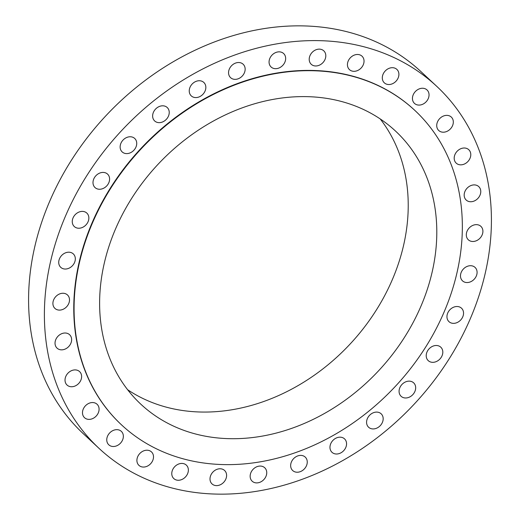 <?xml version="1.0" encoding="UTF-8"?>
<svg xmlns="http://www.w3.org/2000/svg" width="520" height="520" viewBox="0 0 520 520"><rect width="100%" height="100%" fill="white"/><g stroke="black" fill="none" stroke-linecap="round" stroke-linejoin="round"><path stroke-width="0.78" d="M382.544 75.842A9.197 7.436 133 0 0 384.332 82.836A9.197 7.436 133 0 0 392.541 83.707A9.197 7.436 133 0 0 398.665 76.382A9.197 7.436 133 0 0 396.871 69.388A9.197 7.436 133 0 0 388.661 68.51A9.197 7.436 133 0 0 382.544 75.842M412.685 96.395A9.197 7.436 133 0 0 414.473 103.389A9.197 7.436 133 0 0 422.688 104.267A9.197 7.436 133 0 0 428.805 96.941A9.197 7.436 133 0 0 427.018 89.947A9.197 7.436 133 0 0 418.808 89.07A9.197 7.436 133 0 0 412.685 96.395M436.963 123.513A9.197 7.436 133 0 0 438.75 130.507A9.197 7.436 133 0 0 446.959 131.385A9.197 7.436 133 0 0 453.082 124.059A9.197 7.436 133 0 0 451.295 117.065A9.197 7.436 133 0 0 443.079 116.188A9.197 7.436 133 0 0 436.963 123.513M454.428 156.149A9.197 7.436 133 0 0 456.216 163.144A9.197 7.436 133 0 0 464.432 164.021A9.197 7.436 133 0 0 470.548 156.696A9.197 7.436 133 0 0 468.76 149.702A9.197 7.436 133 0 0 460.544 148.824A9.197 7.436 133 0 0 454.428 156.149M464.412 193.05A9.197 7.436 133 0 0 466.2 200.044A9.197 7.436 133 0 0 474.416 200.922A9.197 7.436 133 0 0 480.532 193.589A9.197 7.436 133 0 0 478.745 186.596A9.197 7.436 133 0 0 470.535 185.725A9.197 7.436 133 0 0 464.412 193.05M466.544 232.797A9.197 7.436 133 0 0 468.332 239.792A9.197 7.436 133 0 0 476.541 240.669A9.197 7.436 133 0 0 482.664 233.337A9.197 7.436 133 0 0 480.876 226.343A9.197 7.436 133 0 0 472.661 225.466A9.197 7.436 133 0 0 466.544 232.797M460.726 273.858A9.197 7.436 133 0 0 462.514 280.852A9.197 7.436 133 0 0 470.73 281.73A9.197 7.436 133 0 0 476.847 274.404A9.197 7.436 133 0 0 475.059 267.41A9.197 7.436 133 0 0 466.843 266.533A9.197 7.436 133 0 0 460.726 273.858M447.187 314.665A9.197 7.436 133 0 0 448.975 321.659A9.197 7.436 133 0 0 457.191 322.536A9.197 7.436 133 0 0 463.307 315.204A9.197 7.436 133 0 0 461.519 308.211A9.197 7.436 133 0 0 453.303 307.333A9.197 7.436 133 0 0 447.187 314.665M426.452 353.639A9.197 7.436 133 0 0 428.24 360.633A9.197 7.436 133 0 0 436.456 361.51A9.197 7.436 133 0 0 442.572 354.185A9.197 7.436 133 0 0 440.785 347.191A9.197 7.436 133 0 0 432.569 346.313A9.197 7.436 133 0 0 426.452 353.639M399.315 389.291A9.197 7.436 133 0 0 401.102 396.286A9.197 7.436 133 0 0 409.318 397.163A9.197 7.436 133 0 0 415.435 389.831A9.197 7.436 133 0 0 413.647 382.837A9.197 7.436 133 0 0 405.431 381.966A9.197 7.436 133 0 0 399.315 389.291M366.815 420.245A9.197 7.436 133 0 0 368.602 427.238A9.197 7.436 133 0 0 376.818 428.116A9.197 7.436 133 0 0 382.935 420.791A9.197 7.436 133 0 0 381.147 413.797A9.197 7.436 133 0 0 372.931 412.919A9.197 7.436 133 0 0 366.815 420.245M330.207 445.315A9.197 7.436 133 0 0 331.994 452.309A9.197 7.436 133 0 0 340.21 453.187A9.197 7.436 133 0 0 346.326 445.861A9.197 7.436 133 0 0 344.539 438.867A9.197 7.436 133 0 0 336.323 437.99A9.197 7.436 133 0 0 330.207 445.315M290.894 463.535A9.197 7.436 133 0 0 292.682 470.529A9.197 7.436 133 0 0 300.898 471.406A9.197 7.436 133 0 0 307.014 464.081A9.197 7.436 133 0 0 305.227 457.087A9.197 7.436 133 0 0 297.011 456.209A9.197 7.436 133 0 0 290.894 463.535M250.386 474.207A9.197 7.436 133 0 0 252.174 481.201A9.197 7.436 133 0 0 260.39 482.079A9.197 7.436 133 0 0 266.507 474.754A9.197 7.436 133 0 0 264.719 467.76A9.197 7.436 133 0 0 256.503 466.882A9.197 7.436 133 0 0 250.386 474.207M210.243 476.925A9.197 7.436 133 0 0 212.03 483.918A9.197 7.436 133 0 0 220.246 484.796A9.197 7.436 133 0 0 226.363 477.464A9.197 7.436 133 0 0 224.575 470.47A9.197 7.436 133 0 0 216.359 469.593A9.197 7.436 133 0 0 210.243 476.925M172.01 471.575A9.197 7.436 133 0 0 173.797 478.569A9.197 7.436 133 0 0 182.006 479.447A9.197 7.436 133 0 0 188.13 472.115A9.197 7.436 133 0 0 186.342 465.121A9.197 7.436 133 0 0 178.126 464.243A9.197 7.436 133 0 0 172.01 471.575M137.144 458.367A9.197 7.436 133 0 0 138.931 465.361A9.197 7.436 133 0 0 147.147 466.238A9.197 7.436 133 0 0 153.263 458.906A9.197 7.436 133 0 0 151.476 451.913A9.197 7.436 133 0 0 143.26 451.035A9.197 7.436 133 0 0 137.144 458.367M106.997 437.808A9.197 7.436 133 0 0 108.784 444.801A9.197 7.436 133 0 0 117 445.679A9.197 7.436 133 0 0 123.117 438.353A9.197 7.436 133 0 0 121.329 431.353A9.197 7.436 133 0 0 113.12 430.482A9.197 7.436 133 0 0 106.997 437.808M82.725 410.69A9.197 7.436 133 0 0 84.513 417.684A9.197 7.436 133 0 0 92.729 418.561A9.197 7.436 133 0 0 98.846 411.236A9.197 7.436 133 0 0 97.058 404.241A9.197 7.436 133 0 0 88.842 403.364A9.197 7.436 133 0 0 82.725 410.69M65.26 378.053A9.197 7.436 133 0 0 67.047 385.047A9.197 7.436 133 0 0 75.264 385.925A9.197 7.436 133 0 0 81.38 378.599A9.197 7.436 133 0 0 79.593 371.605A9.197 7.436 133 0 0 71.377 370.728A9.197 7.436 133 0 0 65.26 378.053M55.27 341.153A9.197 7.436 133 0 0 57.057 348.147A9.197 7.436 133 0 0 65.273 349.024A9.197 7.436 133 0 0 71.389 341.699A9.197 7.436 133 0 0 69.602 334.704A9.197 7.436 133 0 0 61.393 333.827A9.197 7.436 133 0 0 55.27 341.153M53.144 301.411A9.197 7.436 133 0 0 54.932 308.406A9.197 7.436 133 0 0 63.148 309.276A9.197 7.436 133 0 0 69.264 301.951A9.197 7.436 133 0 0 67.477 294.957A9.197 7.436 133 0 0 59.261 294.079A9.197 7.436 133 0 0 53.144 301.411M58.962 260.344A9.197 7.436 133 0 0 60.749 267.339A9.197 7.436 133 0 0 68.965 268.216A9.197 7.436 133 0 0 75.082 260.891A9.197 7.436 133 0 0 73.294 253.897A9.197 7.436 133 0 0 65.078 253.019A9.197 7.436 133 0 0 58.962 260.344M72.501 219.544A9.197 7.436 133 0 0 74.289 226.538A9.197 7.436 133 0 0 82.498 227.409A9.197 7.436 133 0 0 88.621 220.083A9.197 7.436 133 0 0 86.834 213.089A9.197 7.436 133 0 0 78.618 212.212A9.197 7.436 133 0 0 72.501 219.544M93.236 180.564A9.197 7.436 133 0 0 95.023 187.558A9.197 7.436 133 0 0 103.24 188.435A9.197 7.436 133 0 0 109.356 181.109A9.197 7.436 133 0 0 107.569 174.115A9.197 7.436 133 0 0 99.353 173.238A9.197 7.436 133 0 0 93.236 180.564M120.374 144.911A9.197 7.436 133 0 0 122.161 151.905A9.197 7.436 133 0 0 130.377 152.782A9.197 7.436 133 0 0 136.494 145.457A9.197 7.436 133 0 0 134.706 138.463A9.197 7.436 133 0 0 126.49 137.585A9.197 7.436 133 0 0 120.374 144.911M152.874 113.958A9.197 7.436 133 0 0 154.661 120.952A9.197 7.436 133 0 0 162.87 121.83A9.197 7.436 133 0 0 168.994 114.504A9.197 7.436 133 0 0 167.206 107.503A9.197 7.436 133 0 0 158.99 106.633A9.197 7.436 133 0 0 152.874 113.958M189.482 88.888A9.197 7.436 133 0 0 191.269 95.882A9.197 7.436 133 0 0 199.485 96.759A9.197 7.436 133 0 0 205.602 89.434A9.197 7.436 133 0 0 203.814 82.439A9.197 7.436 133 0 0 195.598 81.562A9.197 7.436 133 0 0 189.482 88.888M228.794 70.668A9.197 7.436 133 0 0 230.581 77.662A9.197 7.436 133 0 0 238.797 78.54A9.197 7.436 133 0 0 244.914 71.207A9.197 7.436 133 0 0 243.126 64.214A9.197 7.436 133 0 0 234.91 63.343A9.197 7.436 133 0 0 228.794 70.668M269.302 59.995A9.197 7.436 133 0 0 271.089 66.989A9.197 7.436 133 0 0 279.305 67.867A9.197 7.436 133 0 0 285.422 60.535A9.197 7.436 133 0 0 283.634 53.541A9.197 7.436 133 0 0 275.418 52.669A9.197 7.436 133 0 0 269.302 59.995M347.678 62.634A9.197 7.436 133 0 0 349.466 69.628A9.197 7.436 133 0 0 357.682 70.499A9.197 7.436 133 0 0 363.799 63.174A9.197 7.436 133 0 0 362.011 56.18A9.197 7.436 133 0 0 353.795 55.302A9.197 7.436 133 0 0 347.678 62.634M309.445 57.285A9.197 7.436 133 0 0 311.233 64.279A9.197 7.436 133 0 0 319.442 65.15A9.197 7.436 133 0 0 325.565 57.824A9.197 7.436 133 0 0 323.778 50.83A9.197 7.436 133 0 0 315.562 49.953A9.197 7.436 133 0 0 309.445 57.285M414.732 110.299A215.014 173.947 133 0 0 414.576 110.156A215.014 173.947 133 0 0 222.482 89.674A215.014 173.947 133 0 0 79.424 261.034A215.014 173.947 133 0 0 121.231 424.587A215.014 173.947 133 0 0 121.381 424.729M456.69 273.995A215.014 173.947 133 0 0 414.882 110.442A215.014 173.947 133 0 0 222.787 89.953A215.014 173.947 133 0 0 79.729 261.32A215.014 173.947 133 0 0 121.531 424.873A215.014 173.947 133 0 0 313.632 445.361A215.014 173.947 133 0 0 456.69 273.995M104.526 262.151A186.719 151.06 133 0 0 140.829 404.19A186.719 151.06 133 0 0 307.651 421.974A186.719 151.06 133 0 0 431.886 273.163A186.719 151.06 133 0 0 395.584 131.125A186.719 151.06 133 0 0 228.761 113.341A186.719 151.06 133 0 0 104.526 262.151M127.615 389.714A186.719 151.06 133 0 0 403.312 246.506A186.719 151.06 133 0 0 380.224 118.944M436.774 86.366L420.966 71.624A247.546 200.272 133 0 0 199.803 48.035A247.546 200.272 133 0 0 35.094 245.33A247.546 200.272 133 0 0 83.226 433.635L99.034 448.376A247.546 200.272 133 0 0 320.197 471.965A247.546 200.272 133 0 0 484.906 274.671A247.546 200.272 133 0 0 436.774 86.366A247.546 200.272 133 0 0 215.612 62.784A247.546 200.272 133 0 0 50.902 260.072A247.546 200.272 133 0 0 99.034 448.376"/></g></svg>
